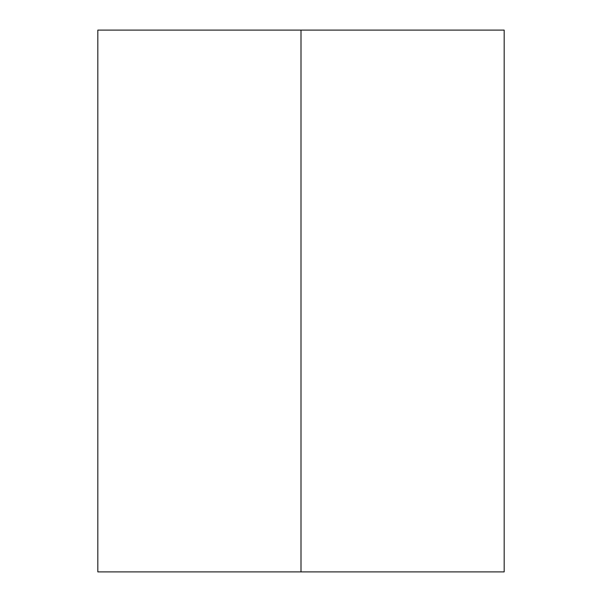 <?xml version="1.0" encoding="UTF-8"?>
<svg xmlns="http://www.w3.org/2000/svg" width="602" height="602" viewBox="0 0 602 602"><rect width="100%" height="100%" fill="white"/><g stroke="black" fill="none" stroke-linecap="round" stroke-linejoin="round"><path stroke-width="0.9" d="M504.175 571.9L97.825 571.9L504.175 571.9L504.175 30.1L301 30.1L301 571.9L301 30.1L97.825 30.1L504.175 30.1M97.825 571.9L97.825 30.1"/></g></svg>
